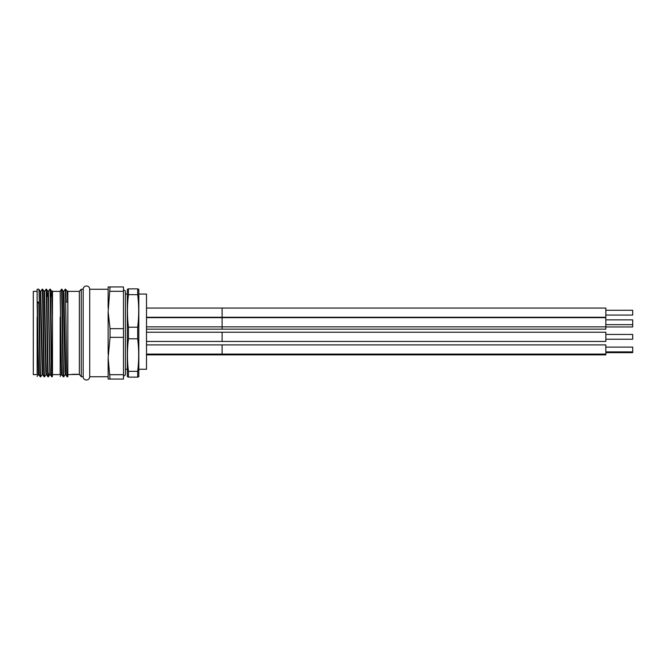 <?xml version="1.0" encoding="UTF-8"?>
<svg xmlns="http://www.w3.org/2000/svg" width="666" height="666" viewBox="0 0 666 666"><rect width="100%" height="100%" fill="white"/><g stroke="black" fill="none" stroke-linecap="round" stroke-linejoin="round"><path stroke-width="1" d="M138.828 294.047L146.503 294.047L146.503 369.264L138.828 369.264M125.399 369.264L127.314 369.264M128.463 294.655L137.679 294.655L137.679 288.869L138.828 289.327L138.828 376.673L137.679 377.131L137.679 371.345L128.463 371.345C127.106 360.489 127.106 349.642 128.463 338.786L128.463 327.214C127.106 316.358 127.106 305.511 128.463 294.655L128.463 288.869L127.314 289.327L127.314 376.673L128.463 377.131L128.463 371.345M137.679 294.655C139.036 305.511 139.036 316.358 137.679 327.214L137.679 338.786C139.036 349.642 139.036 360.489 137.679 371.345M137.679 288.869L128.463 288.869M128.463 377.131L137.679 377.131M128.463 338.786L137.679 338.786M137.679 327.214L128.463 327.214M123.476 375.982A1.915 1.915 0 0 0 125.399 374.059L125.399 291.941A1.915 1.915 0 0 0 123.476 290.018M123.476 374.692L123.476 379.046L110.048 379.046L108.125 357.842L110.048 337.354L123.476 337.354L123.476 374.692L110.048 374.692M110.048 337.354L110.048 328.646L108.125 311.796L110.048 286.954L123.476 286.954L123.476 337.354M108.125 357.842L108.125 379.046L110.048 379.046M123.476 328.646L110.048 328.646M110.048 291.308L123.476 291.308M110.048 286.954L108.125 286.954L108.125 308.158M108.125 354.204L108.125 311.796M108.125 376.748L89.71 376.748L89.71 289.252L108.125 289.252M89.71 289.252A3.263 3.263 0 0 0 86.447 285.989A3.263 3.263 0 0 0 83.183 289.252L83.183 376.748A3.263 3.263 0 0 0 86.447 380.011A3.263 3.263 0 0 0 89.71 376.748M67.84 291.367L79.346 291.367L81.269 289.252L81.269 376.748L83.183 376.748M81.269 289.252L83.183 289.252M79.346 291.367L79.346 374.417L70.463 374.542M81.269 376.748L79.346 374.417L76.956 374.267M79.72 374.858L80.669 376.015M71.437 374.442L72.036 374.384M72.619 374.342L76.723 374.259M67.84 374.633L69.755 374.633M67.84 302.064L66.159 302.064L65.676 289.252L65.201 289.252C65.834 286.555 66.475 379.445 67.116 376.748L67.84 376.748L67.84 291L67.116 291.367M67.108 376.74L65.668 374.625L63.994 294.489L63.761 291.367L63.278 291.367M61.364 289.252C61.996 286.555 62.637 379.445 63.278 376.748L63.761 376.748C63.12 379.445 62.479 286.555 61.838 289.252L60.165 291L61.364 374.633L60.165 376.407M67.84 294.53L67.599 291.367M63.27 376.74L61.83 374.625L61.405 364.718L60.165 294.53M61.855 289.26L63.295 291.375L64.96 371.511L65.201 374.633L65.676 374.633M65.693 289.26L67.133 291.375L67.566 302.064M60.165 373.418L60.165 317.066L60.165 374.633L52.489 374.633L52.489 291L51.765 291.367L52.489 317.066L52.489 373.418M63.769 376.74L65.21 374.625M52.489 291.367L60.165 291.367M52.489 374.633L52.256 376.74C51.607 379.445 50.966 286.555 50.325 289.252L49.85 289.252C50.491 286.555 51.132 379.445 51.765 376.748L52.248 376.748M52.489 294.53L52.248 291.367M51.765 376.748L50.316 374.625L49.842 361.979L48.41 291.367L49.85 289.252M48.168 294.53L48.11 296.353M47.919 376.74L46.478 374.625L46.004 361.979L44.572 291.367L45.996 289.26C46.653 286.555 47.294 379.445 47.927 376.748L48.41 376.748C47.769 379.445 47.128 286.555 46.495 289.252L46.012 289.252M40.726 291.375L42.174 289.252C42.815 286.555 43.457 379.445 44.089 376.748L42.641 374.625L40.734 291.367L40.251 291.367L42.174 374.633L40.743 376.74C40.093 379.445 39.452 286.555 38.819 289.252L37.138 289.252L37.138 302.064L38.819 302.064C39.294 327.123 39.777 378.763 40.251 376.748L40.734 376.748M40.243 376.74L38.803 374.625L38.087 348.518L37.379 303.563L38.819 302.064M44.081 376.74L44.572 376.748C43.931 379.445 43.29 286.555 42.657 289.252L42.174 289.252M37.379 303.563L37.138 302.064M37.138 303.563L38.337 374.633L37.138 376.407M42.666 289.26L44.106 291.375L45.771 371.511L46.012 374.633L46.495 374.633M47.627 296.353L47.927 291.367L48.41 291.367M46.503 289.26L47.944 291.375L48.418 304.021L49.85 374.633L48.41 376.748L48.643 373.484M51.465 296.353L51.765 291.367L50.341 289.26M37.138 373.418L37.138 317.066L37.138 374.633L33.3 374.633L33.3 291.367L37.138 291.367M44.58 376.74L46.021 374.625M146.503 354.87L605.835 354.87L605.835 354.104L222.103 354.104L222.103 354.87L222.103 354.104L146.503 354.104M146.503 344.896L222.103 344.896L222.103 354.104L222.103 344.896L605.835 344.896L605.835 354.104M146.503 341.442L605.835 341.442L605.835 332.234L222.103 332.234L222.103 341.442L222.103 332.234L146.503 332.234M146.503 329.162L605.835 329.162L605.835 326.856L222.103 326.856L222.103 329.162L222.103 326.856L146.503 326.856M146.503 317.649L222.103 317.649L222.103 326.856L222.103 317.649L605.835 317.649L605.835 326.856M605.835 308.058L146.503 308.058L222.103 308.058L222.103 317.266L605.835 317.266L605.835 308.058L222.103 308.058L222.103 317.266L146.503 317.266M605.835 319.855L632.7 319.855L632.7 326.956L605.835 326.956M605.835 347.103L632.7 347.103L632.7 352.664L605.835 352.664M605.835 334.44L632.7 334.44L632.7 339.235L605.835 339.235M605.835 310.264L632.7 310.264L632.7 315.06L605.835 315.06M127.314 294.047L125.399 294.047M65.185 289.26L63.745 291.375M61.838 374.633L61.364 374.633M50.325 374.633L49.85 374.633M44.572 291.367L44.089 291.367M42.657 374.633L42.174 374.633M38.819 374.633L38.337 374.633M40.268 291.375L38.828 289.26M605.835 351.898L632.7 351.898M605.835 324.65L632.7 324.65"/></g></svg>
